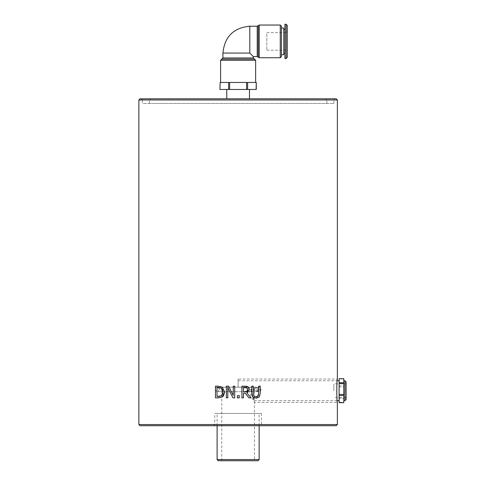 <?xml version="1.0" encoding="UTF-8"?>
<svg xmlns="http://www.w3.org/2000/svg" width="485" height="485" viewBox="0 0 485 485"><rect width="100%" height="100%" fill="white"/><g stroke="black" fill="none" stroke-linecap="round" stroke-linejoin="round"><path stroke-width="0.36" stroke-dasharray="2.42 1.82" d="M259.687 396.233L258.76 397.306M258.469 397.512L257.323 397.973M256.329 398.094L253.946 397.748M260.202 393.687L259.766 396.069M258.65 393.553L258.65 386.181L260.202 386.181L260.202 393.468M258.547 394.832L258.644 393.862M256.456 396.748L256.977 396.645M253.412 394.838L254.104 396.172M254.389 396.397L255.971 396.779M251.751 393.468L251.751 386.181L253.303 386.181L253.406 394.832M252.327 396.324L251.927 395.269M227.798 387.794L227.798 397.858L226.349 397.858L226.349 386.181L228.55 386.181L233.255 395.427L233.255 386.181L234.704 386.181L234.704 397.858L232.964 397.858M222.239 396.948L220.463 397.67M220.178 397.724L215.461 397.858L215.461 386.181L218.117 386.181M218.195 387.527L217.007 387.527L217.007 396.512L218.195 396.512M222.76 390.104L222.53 389.57M222.257 389.128L221.869 388.685M221.687 388.521L221.275 388.224M219.208 396.469L221.869 395.384M221.875 395.372L222.809 393.832M249.235 389.352L248.041 392.074M247.235 392.595L246.816 392.777M248.75 387.606L249.114 388.376M246.307 386.248L247.126 386.418M250.969 397.858L248.95 397.858L245.264 393.214L243.482 393.214L243.482 397.858L241.93 397.858L241.93 386.181L244.943 386.181M246.168 387.63L243.482 387.527L243.482 391.916L244.846 391.916M247.259 388.279L246.877 387.921M247.089 391.171L247.405 390.674M246.283 391.734L246.816 391.437M239.244 397.858L237.371 397.858L237.371 395.627L239.244 395.627L239.244 397.858M238.123 379.021L238.123 387.194L238.123 380.731L238.123 387.194L254.467 387.194L251.545 387.194L251.078 390.698L254.467 400.658L251.642 394.56L251.078 390.698L251.545 387.194L238.123 387.194L250.084 387.194L238.123 387.194L238.123 379.021L337.366 379.021L336.675 390.698L337.366 402.374L254.467 402.374L250.084 387.194L221.778 387.194L250.084 387.194L249.563 390.698L250.43 395.245L254.467 402.374L254.467 460.75L221.778 460.75L254.467 460.75M257.971 460.75L218.274 460.75M259.135 425.721L259.135 413.462L217.104 413.462L259.135 413.462M238.123 425.721L262.64 425.721L238.123 425.721M336.196 425.721L140.05 425.721M213.606 425.721L214.77 424.557L261.476 424.557L214.77 424.557L214.77 413.462L261.476 413.462L214.77 413.462M346.12 381.901L346.12 399.495M343.786 390.698L343.786 380.731L343.786 390.698M346.12 390.698L346.12 383.811L346.12 390.698M343.786 378.809L339.112 378.809M339.112 402.659L339.112 378.991M339.112 390.698L339.112 380.731L339.112 390.698M339.112 385.866L343.786 385.866L343.786 386.957L339.112 386.957M339.112 397.755L343.786 397.755L343.786 386.957M343.786 397.755L343.786 398.664L339.112 398.664M287.265 41.389L287.265 31.422L286.095 32.592L286.095 50.185L286.095 32.592L266.829 32.592L266.829 50.185L266.829 32.592M287.265 25.42L287.265 57.357M284.931 58.521L284.931 24.25M281.427 28.033L281.427 54.738M249.799 26.208L249.799 53.065L253.297 56.563M221.778 59.115L254.467 59.115M256.274 89.47L228.617 89.47L228.617 82.462L220.123 82.462L219.966 89.47M256.122 89.47L256.122 82.462L245.507 82.462L248.181 82.462L247.629 82.462L247.629 89.47M246.616 89.47L246.616 82.462L229.629 82.462L229.629 89.47M246.616 82.462L247.629 82.462M255.565 82.462L248.181 82.462L255.565 82.462M228.617 89.47L220.123 89.47M226.762 89.47L249.484 89.47L226.762 89.47M228.617 82.462L229.629 82.462M140.05 98.813L336.196 98.813M238.123 98.813L141.214 98.813L238.123 98.813M337.366 99.977L142.384 99.977L142.384 103.481L333.862 103.481L142.384 103.481M141.214 98.813L142.384 99.977L333.862 99.977L149.386 99.977L326.854 99.977L326.854 103.481L149.386 103.481L326.854 103.481M226.762 98.813L249.484 98.813L226.762 98.813M221.778 460.75L221.778 387.194M258.705 390.698L256.65 391.668L254.492 390.698L254.073 389.413L256.959 387.163L259.19 389.413L258.705 390.698M259.19 389.413L256.959 387.163L254.073 389.413L256.65 391.668L259.19 389.413M252.867 389.413L255.625 391.668L258.287 389.413L255.953 387.163L252.867 389.413L255.953 387.163L258.287 389.413L255.625 391.668L252.867 389.413M333.862 390.698L333.862 383.811L333.862 390.698M343.786 385.866L343.786 378.991M339.112 402.586L343.786 402.586L343.786 398.664M284.931 41.389L284.931 53.295L284.931 41.389M283.761 41.389L283.761 53.295L283.761 41.389M283.761 54.738L283.761 28.033M325.69 98.813L326.854 99.977L138.88 99.977M138.88 424.557L337.366 424.557M217.104 459.58L259.135 459.58M344.95 400.658L344.95 380.731M286.095 58.521L286.095 24.25M280.257 57.733L280.257 25.044M259.245 25.044L259.245 57.733M258.232 25.626L258.232 57.151M257.22 56.563L257.22 26.208M222.942 57.945L253.297 57.945M249.799 53.065L222.942 53.065M255.637 60.279L220.608 60.279M217.104 425.721L217.104 413.462M261.476 413.462L261.476 424.557L262.64 425.721M266.829 50.185L286.095 50.185L287.265 51.349M333.862 103.481L333.862 99.977L335.026 98.813M149.386 103.481L149.386 99.977L150.556 98.813M337.178 400.658L254.467 400.658L254.467 387.194M238.123 380.731L337.178 380.731M219.359 389.413L218.432 391.237L217.104 391.668L255.625 391.668L217.104 391.668C214.206 389.485 214.206 387.988 217.104 387.163L218.62 387.751L219.359 389.413M255.953 387.163L217.104 387.163L255.953 387.163M256.65 391.668L259.135 391.668C260.627 393.353 262.5 386.315 259.135 387.163L256.959 387.163L259.135 387.163L257.923 387.515L256.886 389.413L257.547 391.007L259.135 391.668L256.65 391.668M346.12 383.811L333.862 383.811M346.12 397.579L333.862 397.579"/><path stroke-width="0.73" d="M257.323 397.973L256.329 398.094M257.862 396.166L258.65 393.505L258.65 386.181L260.202 386.181L260.202 393.687M251.927 395.269L251.751 386.181L253.303 386.181L253.303 393.468L253.807 395.827L255.971 396.779L258.147 395.827L258.547 394.832M258.644 393.862L258.65 393.553M255.971 396.779L256.456 396.748M256.977 396.645L257.632 396.342M253.946 397.748L252.327 396.324M260.202 393.468L259.087 397.027L255.971 398.106L252.867 397.027L251.751 393.468M232.964 397.858L227.798 387.794L227.798 397.858L226.349 397.858L226.349 386.181L228.55 386.181L233.255 395.427L233.255 386.181L234.704 386.181L234.704 397.858L232.964 397.858L227.798 387.794M223.397 395.899L222.282 396.924L218.147 397.858L215.461 397.858L215.461 386.181L218.117 386.181L222.3 387.109L224.664 392.032L223.549 395.693M218.117 386.181L222.3 387.109L224.664 392.032L222.239 396.948M221.275 388.224L217.007 387.527L217.007 396.512L221.421 395.742L223.045 392.013L221.275 388.224L218.195 387.527M222.809 393.832L222.76 390.104M222.53 389.57L222.257 389.128M218.195 396.512L219.208 396.469M249.114 388.376L249.235 389.352L246.816 392.777L250.969 397.858L248.95 397.858L245.264 393.214L243.482 393.214L243.482 397.858L241.93 397.858L241.93 386.181L246.307 386.248M248.041 392.074L247.235 392.595M247.126 386.418L248.75 387.606M246.816 391.437L247.617 389.473L246.877 387.921L246.168 387.63M247.617 389.473L247.453 388.606M246.877 387.921L243.482 387.527L243.482 391.916L247.089 391.171M247.405 390.674L247.611 389.697M244.846 391.916L246.065 391.795M244.943 386.181L247.914 386.8L249.235 389.352M246.816 392.777L250.969 397.858M239.244 397.858L237.371 397.858L237.371 395.627L239.244 395.627L239.244 397.858M337.366 99.977L337.366 379.021C336.614 378.306 336.614 403.09 337.366 402.374L337.366 424.557L138.88 424.557L138.88 99.977L337.366 99.977L336.196 98.813L140.05 98.813L138.88 99.977M259.135 459.58L217.104 459.58L218.274 460.75L257.971 460.75L259.135 459.58L259.135 425.721M138.88 424.557L140.05 425.721L336.196 425.721L337.366 424.557M346.12 390.698L346.12 381.901L344.95 380.731L344.95 400.658L346.12 399.495L346.12 390.698M339.112 382.732L339.112 378.73L343.786 378.809L343.786 382.732L339.112 382.732L339.112 402.659L343.786 402.659L339.112 402.404M339.112 383.641L343.786 383.641L343.786 382.732M343.786 383.641L343.786 394.438L339.112 394.438M339.112 395.53L343.786 395.53L343.786 402.404M343.786 395.53L343.786 394.438M287.265 31.422L287.265 51.349L287.265 25.42L286.095 24.25L286.095 58.521L287.265 57.357L287.265 41.389M286.095 24.25L284.931 24.25L284.931 58.521L286.095 58.521M281.427 41.389L281.427 26.208L281.427 28.033L283.761 28.033L283.761 54.738L281.427 54.738L281.427 56.563L281.427 41.389M257.22 26.208L249.799 26.208L249.799 53.065L253.297 56.563L257.22 56.563L257.22 26.208L258.232 25.626L258.232 57.151L257.22 56.563M222.942 57.945L253.297 57.945L254.467 59.115L221.778 59.115L222.942 57.945L222.942 53.065L249.799 53.065M255.637 82.462L255.637 60.279L220.608 60.279L220.608 82.462M220.123 82.462L219.966 89.47L220.123 82.462L228.617 82.462L228.617 89.47L256.274 89.47L256.274 82.462L256.122 89.47M229.629 89.47L229.629 82.462L246.616 82.462L246.616 89.47M247.629 89.47L247.629 82.462L256.122 82.462M247.629 82.462L246.616 82.462M229.629 82.462L228.617 82.462M220.123 89.47L228.617 89.47M226.762 89.47L226.762 98.813M280.257 57.733L259.245 57.733L259.245 25.044L280.257 25.044L280.257 57.733L281.427 56.563M217.104 459.58L217.104 425.721M343.786 400.658L344.95 400.658M343.786 380.731L344.95 380.731M339.112 378.73L343.786 378.73M280.257 25.044L281.427 26.208M259.245 25.044L258.232 25.626M259.245 57.733L258.232 57.151M253.297 57.945L253.297 56.563M220.608 60.279L221.778 59.115M255.637 60.279L254.467 59.115M337.178 400.658L339.112 400.658M337.178 380.731L339.112 380.731M283.761 53.295L284.931 53.295M283.761 29.482L284.931 29.482M249.799 26.208C233.485 27.803 224.537 36.751 222.942 53.065M249.484 98.813L249.484 89.47"/></g></svg>
